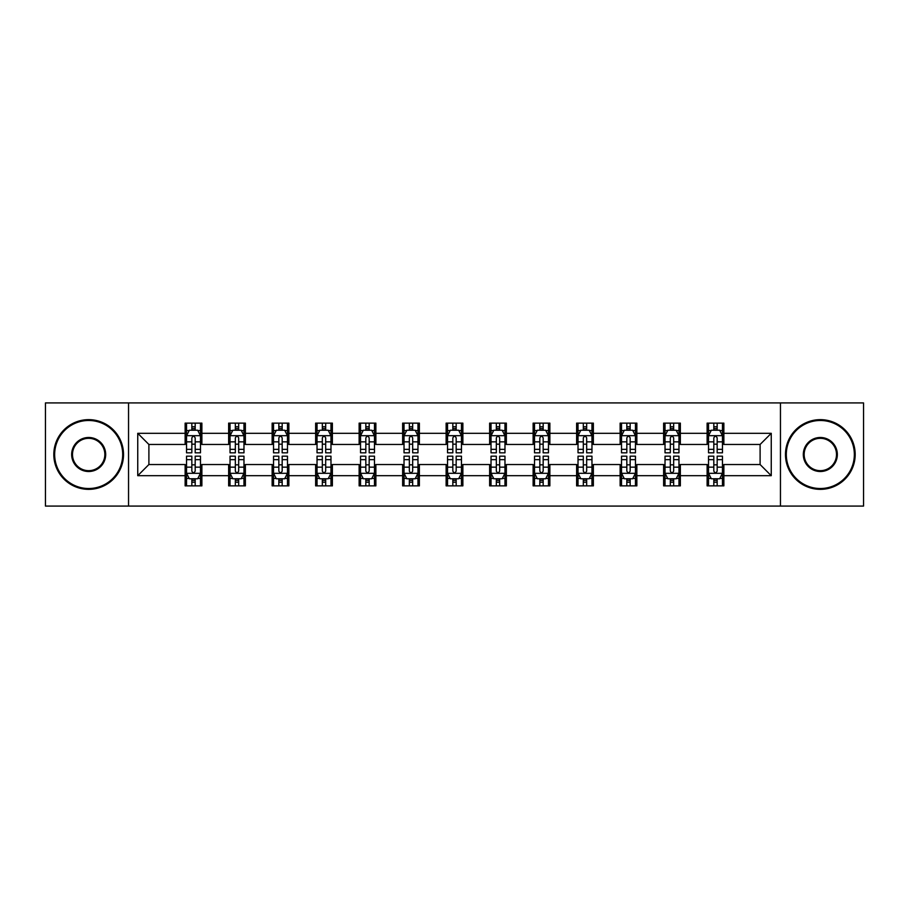 <?xml version="1.0" encoding="UTF-8"?>
<svg xmlns="http://www.w3.org/2000/svg" width="909" height="909" viewBox="0 0 909 909"><rect width="100%" height="100%" fill="white"/><g stroke="black" fill="none" stroke-linecap="round" stroke-linejoin="round"><path stroke-width="1.36" d="M780.456 506.086L863.55 506.086L863.55 402.914L780.456 402.914L780.456 506.086L128.544 506.086L128.544 402.914L45.45 402.914L45.45 506.086L128.544 506.086M780.456 402.914L128.544 402.914M723.859 433.309L723.859 423.128L707.122 423.128L707.122 433.309L680.352 433.309L680.352 423.128L663.627 423.128L663.627 433.309L636.857 433.309L636.857 423.128L620.131 423.128L620.131 433.309L593.361 433.309L593.361 423.128L576.624 423.128L576.624 433.309L549.865 433.309L549.865 423.128L533.129 423.128L533.129 433.309L506.358 433.309L506.358 423.128L489.633 423.128L489.633 433.309L462.863 433.309L462.863 423.128L446.137 423.128L446.137 433.309L419.367 433.309L419.367 423.128L402.642 423.128L402.642 433.309L375.872 433.309L375.872 423.128L359.135 423.128L359.135 433.309L332.376 433.309L332.376 423.128L315.639 423.128L315.639 433.309L288.869 433.309L288.869 423.128L272.143 423.128L272.143 433.309L245.373 433.309L245.373 423.128L228.648 423.128L228.648 433.309L201.878 433.309L201.878 423.128L185.141 423.128L185.141 433.309L137.748 433.309L137.748 475.691L148.894 464.533L185.141 464.533L185.141 485.872L201.878 485.872L201.878 464.533L228.648 464.533L228.648 485.872L245.373 485.872L245.373 464.533L272.143 464.533L272.143 485.872L288.869 485.872L288.869 464.533L315.639 464.533L315.639 485.872L332.376 485.872L332.376 464.533L359.135 464.533L359.135 485.872L375.872 485.872L375.872 464.533L402.642 464.533L402.642 485.872L419.367 485.872L419.367 464.533L446.137 464.533L446.137 485.872L462.863 485.872L462.863 464.533L489.633 464.533L489.633 485.872L506.358 485.872L506.358 464.533L533.129 464.533L533.129 485.872L549.865 485.872L549.865 464.533L576.624 464.533L576.624 485.872L593.361 485.872L593.361 464.533L620.131 464.533L620.131 485.872L636.857 485.872L636.857 464.533L663.627 464.533L663.627 485.872L680.352 485.872L680.352 464.533L707.122 464.533L707.122 485.872L723.859 485.872L723.859 464.533L760.106 464.533L760.106 444.467L723.859 444.467L723.859 433.309L771.252 433.309L771.252 475.691L723.859 475.691M707.122 475.691L680.352 475.691M663.627 475.691L636.857 475.691M620.131 475.691L593.361 475.691M576.624 475.691L549.865 475.691M533.129 475.691L506.358 475.691M489.633 475.691L462.863 475.691M446.137 475.691L419.367 475.691M402.642 475.691L375.872 475.691M359.135 475.691L332.376 475.691M315.639 475.691L288.869 475.691M272.143 475.691L245.373 475.691M228.648 475.691L201.878 475.691M185.141 475.691L137.748 475.691M707.122 433.309L707.122 444.467L680.352 444.467L680.352 433.309M663.627 433.309L663.627 444.467L636.857 444.467L636.857 433.309M620.131 433.309L620.131 444.467L593.361 444.467L593.361 433.309M576.624 433.309L576.624 444.467L549.865 444.467L549.865 433.309M533.129 433.309L533.129 444.467L506.358 444.467L506.358 433.309M489.633 433.309L489.633 444.467L462.863 444.467L462.863 433.309M446.137 433.309L446.137 444.467L419.367 444.467L419.367 433.309M402.642 433.309L402.642 444.467L375.872 444.467L375.872 433.309M359.135 433.309L359.135 444.467L332.376 444.467L332.376 433.309M315.639 433.309L315.639 444.467L288.869 444.467L288.869 433.309M272.143 433.309L272.143 444.467L245.373 444.467L245.373 433.309M228.648 433.309L228.648 444.467L201.878 444.467L201.878 433.309M185.141 433.309L185.141 444.467L148.894 444.467L137.748 433.309M148.894 444.467L148.894 464.533M771.252 475.691L760.106 464.533M760.106 444.467L771.252 433.309M185.141 430.105L186.538 430.105M191.833 430.105L195.185 430.105M200.48 430.105L201.878 430.105M185.141 444.183L186.538 444.183M191.833 444.183L195.185 444.183M200.48 444.183L201.878 444.183M185.141 464.817L186.538 464.817M191.833 464.817L195.185 464.817M200.48 464.817L201.878 464.817M185.141 478.895L186.538 478.895M191.833 478.895L195.185 478.895M200.48 478.895L201.878 478.895M228.648 464.817L230.034 464.817M235.34 464.817L238.681 464.817M243.976 464.817L245.373 464.817M228.648 478.895L230.034 478.895M235.34 478.895L238.681 478.895M243.976 478.895L245.373 478.895M228.648 430.105L230.034 430.105M235.34 430.105L238.681 430.105M243.976 430.105L245.373 430.105M228.648 444.183L230.034 444.183M235.34 444.183L238.681 444.183M243.976 444.183L245.373 444.183M272.143 464.817L273.541 464.817M278.836 464.817L282.176 464.817M287.483 464.817L288.869 464.817M272.143 478.895L273.541 478.895M278.836 478.895L282.176 478.895M287.483 478.895L288.869 478.895M272.143 430.105L273.541 430.105M278.836 430.105L282.176 430.105M287.483 430.105L288.869 430.105M272.143 444.183L273.541 444.183M278.836 444.183L282.176 444.183M287.483 444.183L288.869 444.183M315.639 464.817L317.036 464.817M322.331 464.817L325.683 464.817M330.978 464.817L332.376 464.817M315.639 478.895L317.036 478.895M322.331 478.895L325.683 478.895M330.978 478.895L332.376 478.895M315.639 430.105L317.036 430.105M322.331 430.105L325.683 430.105M330.978 430.105L332.376 430.105M315.639 444.183L317.036 444.183M322.331 444.183L325.683 444.183M330.978 444.183L332.376 444.183M359.135 464.817L360.532 464.817M365.827 464.817L369.179 464.817M374.474 464.817L375.872 464.817M359.135 478.895L360.532 478.895M365.827 478.895L369.179 478.895M374.474 478.895L375.872 478.895M359.135 430.105L360.532 430.105M365.827 430.105L369.179 430.105M374.474 430.105L375.872 430.105M359.135 444.183L360.532 444.183M365.827 444.183L369.179 444.183M374.474 444.183L375.872 444.183M402.642 464.817L404.028 464.817M409.334 464.817L412.675 464.817M417.97 464.817L419.367 464.817M402.642 478.895L404.028 478.895M409.334 478.895L412.675 478.895M417.97 478.895L419.367 478.895M402.642 430.105L404.028 430.105M409.334 430.105L412.675 430.105M417.97 430.105L419.367 430.105M402.642 444.183L404.028 444.183M409.334 444.183L412.675 444.183M417.97 444.183L419.367 444.183M446.137 464.817L447.535 464.817M452.83 464.817L456.17 464.817M461.465 464.817L462.863 464.817M446.137 478.895L447.535 478.895M452.83 478.895L456.17 478.895M461.465 478.895L462.863 478.895M446.137 430.105L447.535 430.105M452.83 430.105L456.17 430.105M461.465 430.105L462.863 430.105M446.137 444.183L447.535 444.183M452.83 444.183L456.17 444.183M461.465 444.183L462.863 444.183M489.633 464.817L491.03 464.817M496.325 464.817L499.666 464.817M504.972 464.817L506.358 464.817M489.633 478.895L491.03 478.895M496.325 478.895L499.666 478.895M504.972 478.895L506.358 478.895M489.633 430.105L491.03 430.105M496.325 430.105L499.666 430.105M504.972 430.105L506.358 430.105M489.633 444.183L491.03 444.183M496.325 444.183L499.666 444.183M504.972 444.183L506.358 444.183M533.129 464.817L534.526 464.817M539.821 464.817L543.173 464.817M548.468 464.817L549.865 464.817M533.129 478.895L534.526 478.895M539.821 478.895L543.173 478.895M548.468 478.895L549.865 478.895M533.129 430.105L534.526 430.105M539.821 430.105L543.173 430.105M548.468 430.105L549.865 430.105M533.129 444.183L534.526 444.183M539.821 444.183L543.173 444.183M548.468 444.183L549.865 444.183M576.624 464.817L578.022 464.817M583.317 464.817L586.669 464.817M591.964 464.817L593.361 464.817M576.624 478.895L578.022 478.895M583.317 478.895L586.669 478.895M591.964 478.895L593.361 478.895M576.624 430.105L578.022 430.105M583.317 430.105L586.669 430.105M591.964 430.105L593.361 430.105M576.624 444.183L578.022 444.183M583.317 444.183L586.669 444.183M591.964 444.183L593.361 444.183M620.131 464.817L621.517 464.817M626.824 464.817L630.164 464.817M635.459 464.817L636.857 464.817M620.131 478.895L621.517 478.895M626.824 478.895L630.164 478.895M635.459 478.895L636.857 478.895M620.131 430.105L621.517 430.105M626.824 430.105L630.164 430.105M635.459 430.105L636.857 430.105M620.131 444.183L621.517 444.183M626.824 444.183L630.164 444.183M635.459 444.183L636.857 444.183M663.627 464.817L665.024 464.817M670.319 464.817L673.66 464.817M678.966 464.817L680.352 464.817M663.627 478.895L665.024 478.895M670.319 478.895L673.66 478.895M678.966 478.895L680.352 478.895M663.627 430.105L665.024 430.105M670.319 430.105L673.66 430.105M678.966 430.105L680.352 430.105M663.627 444.183L665.024 444.183M670.319 444.183L673.66 444.183M678.966 444.183L680.352 444.183M707.122 464.817L708.52 464.817M713.815 464.817L717.167 464.817M722.462 464.817L723.859 464.817M707.122 478.895L708.52 478.895M713.815 478.895L717.167 478.895M722.462 478.895L723.859 478.895M707.122 430.105L708.52 430.105M713.815 430.105L717.167 430.105M722.462 430.105L723.859 430.105M707.122 444.183L708.52 444.183M713.815 444.183L717.167 444.183M722.462 444.183L723.859 444.183M195.185 426.753L191.833 426.753M200.48 449.33L195.185 449.33L195.185 452.83L200.48 452.83L200.48 435.82L197.696 430.241L189.333 430.241L186.538 435.82L186.538 452.83L191.833 452.83L191.833 449.33L186.538 449.33M186.538 435.82L186.538 423.128M200.48 435.82L200.48 423.128M191.833 430.241L191.833 423.128M195.185 423.128L195.185 430.241M195.185 449.33L195.185 437.911C194.072 435.763 192.958 435.763 191.833 437.911L191.833 449.33M191.833 482.247L195.185 482.247M186.538 459.67L191.833 459.67L191.833 456.17L186.538 456.17L186.538 473.18L189.333 478.759L197.696 478.759L200.48 473.18L200.48 456.17L195.185 456.17L195.185 459.67L200.48 459.67M200.48 473.18L200.48 485.872M186.538 473.18L186.538 485.872M195.185 478.759L195.185 485.872M191.833 485.872L191.833 478.759M191.833 459.67L191.833 471.089C192.947 473.237 194.072 473.237 195.185 471.089L195.185 459.67M88.673 420.481A34.019 34.019 0 0 0 54.654 454.5A34.019 34.019 0 0 0 88.673 488.519A34.019 34.019 0 0 0 122.692 454.5A34.019 34.019 0 0 0 88.673 420.481M88.673 489.349A34.849 34.849 0 0 1 53.813 454.5A34.849 34.849 0 0 1 88.673 419.651A34.849 34.849 0 0 1 123.522 454.5A34.849 34.849 0 0 1 88.673 489.349M88.673 437.49A17.01 17.01 0 0 1 105.683 454.5A17.01 17.01 0 0 1 88.673 471.51A17.01 17.01 0 0 1 71.663 454.5A17.01 17.01 0 0 1 88.673 437.49M88.673 470.669A16.169 16.169 0 0 0 104.842 454.5A16.169 16.169 0 0 0 88.673 438.331A16.169 16.169 0 0 0 72.493 454.5A16.169 16.169 0 0 0 88.673 470.669M820.327 420.481A34.019 34.019 0 0 0 786.308 454.5A34.019 34.019 0 0 0 820.327 488.519A34.019 34.019 0 0 0 854.346 454.5A34.019 34.019 0 0 0 820.327 420.481M820.327 489.349A34.849 34.849 0 0 1 785.478 454.5A34.849 34.849 0 0 1 820.327 419.651A34.849 34.849 0 0 1 855.187 454.5A34.849 34.849 0 0 1 820.327 489.349M820.327 437.49A17.01 17.01 0 0 1 837.337 454.5A17.01 17.01 0 0 1 820.327 471.51A17.01 17.01 0 0 1 803.317 454.5A17.01 17.01 0 0 1 820.327 437.49M820.327 470.669A16.169 16.169 0 0 0 836.507 454.5A16.169 16.169 0 0 0 820.327 438.331A16.169 16.169 0 0 0 804.158 454.5A16.169 16.169 0 0 0 820.327 470.669M238.681 426.753L235.34 426.753M243.976 449.33L238.681 449.33L238.681 452.83L243.976 452.83L243.976 435.82L241.192 430.241L232.829 430.241L230.034 435.82L230.034 452.83L235.34 452.83L235.34 449.33L230.034 449.33M230.034 435.82L230.034 423.128M243.976 435.82L243.976 423.128M235.34 430.241L235.34 423.128M238.681 423.128L238.681 430.241M238.681 449.33L238.681 437.911C237.567 435.763 236.454 435.763 235.34 437.911L235.34 449.33M282.176 426.753L278.836 426.753M287.483 449.33L282.176 449.33L282.176 452.83L287.483 452.83L287.483 435.82L284.687 430.241L276.325 430.241L273.541 435.82L273.541 452.83L278.836 452.83L278.836 449.33L273.541 449.33M273.541 435.82L273.541 423.128M287.483 435.82L287.483 423.128M278.836 430.241L278.836 423.128M282.176 423.128L282.176 430.241M282.176 449.33L282.176 437.911C281.063 435.763 279.949 435.763 278.836 437.911L278.836 449.33M235.34 482.247L238.681 482.247M230.034 459.67L235.34 459.67L235.34 456.17L230.034 456.17L230.034 473.18L232.829 478.759L241.192 478.759L243.976 473.18L243.976 456.17L238.681 456.17L238.681 459.67L243.976 459.67M243.976 473.18L243.976 485.872M230.034 473.18L230.034 485.872M238.681 478.759L238.681 485.872M235.34 485.872L235.34 478.759M235.34 459.67L235.34 471.089C236.454 473.237 237.567 473.237 238.681 471.089L238.681 459.67M278.836 482.247L282.176 482.247M273.541 459.67L278.836 459.67L278.836 456.17L273.541 456.17L273.541 473.18L276.325 478.759L284.687 478.759L287.483 473.18L287.483 456.17L282.176 456.17L282.176 459.67L287.483 459.67M287.483 473.18L287.483 485.872M273.541 473.18L273.541 485.872M282.176 478.759L282.176 485.872M278.836 485.872L278.836 478.759M278.836 459.67L278.836 471.089C279.949 473.237 281.063 473.237 282.176 471.089L282.176 459.67M325.683 426.753L322.331 426.753M330.978 449.33L325.683 449.33L325.683 452.83L330.978 452.83L330.978 435.82L328.183 430.241L319.82 430.241L317.036 435.82L317.036 452.83L322.331 452.83L322.331 449.33L317.036 449.33M317.036 435.82L317.036 423.128M330.978 435.82L330.978 423.128M322.331 430.241L322.331 423.128M325.683 423.128L325.683 430.241M325.683 449.33L325.683 437.911C324.57 435.763 323.445 435.763 322.331 437.911L322.331 449.33M369.179 426.753L365.827 426.753M374.474 449.33L369.179 449.33L369.179 452.83L374.474 452.83L374.474 435.82L371.69 430.241L363.316 430.241L360.532 435.82L360.532 452.83L365.827 452.83L365.827 449.33L360.532 449.33M360.532 435.82L360.532 423.128M374.474 435.82L374.474 423.128M365.827 430.241L365.827 423.128M369.179 423.128L369.179 430.241M369.179 449.33L369.179 437.911C368.065 435.763 366.952 435.763 365.827 437.911L365.827 449.33M412.675 426.753L409.334 426.753M417.97 449.33L412.675 449.33L412.675 452.83L417.97 452.83L417.97 435.82L415.186 430.241L406.823 430.241L404.028 435.82L404.028 452.83L409.334 452.83L409.334 449.33L404.028 449.33M404.028 435.82L404.028 423.128M417.97 435.82L417.97 423.128M409.334 430.241L409.334 423.128M412.675 423.128L412.675 430.241M412.675 449.33L412.675 437.911C411.561 435.763 410.448 435.763 409.334 437.911L409.334 449.33M322.331 482.247L325.683 482.247M317.036 459.67L322.331 459.67L322.331 456.17L317.036 456.17L317.036 473.18L319.82 478.759L328.183 478.759L330.978 473.18L330.978 456.17L325.683 456.17L325.683 459.67L330.978 459.67M330.978 473.18L330.978 485.872M317.036 473.18L317.036 485.872M325.683 478.759L325.683 485.872M322.331 485.872L322.331 478.759M322.331 459.67L322.331 471.089C323.445 473.237 324.558 473.237 325.683 471.089L325.683 459.67M365.827 482.247L369.179 482.247M360.532 459.67L365.827 459.67L365.827 456.17L360.532 456.17L360.532 473.18L363.316 478.759L371.69 478.759L374.474 473.18L374.474 456.17L369.179 456.17L369.179 459.67L374.474 459.67M374.474 473.18L374.474 485.872M360.532 473.18L360.532 485.872M369.179 478.759L369.179 485.872M365.827 485.872L365.827 478.759M365.827 459.67L365.827 471.089C366.941 473.237 368.065 473.237 369.179 471.089L369.179 459.67M409.334 482.247L412.675 482.247M404.028 459.67L409.334 459.67L409.334 456.17L404.028 456.17L404.028 473.18L406.823 478.759L415.186 478.759L417.97 473.18L417.97 456.17L412.675 456.17L412.675 459.67L417.97 459.67M417.97 473.18L417.97 485.872M404.028 473.18L404.028 485.872M412.675 478.759L412.675 485.872M409.334 485.872L409.334 478.759M409.334 459.67L409.334 471.089C410.448 473.237 411.561 473.237 412.675 471.089L412.675 459.67M452.83 482.247L456.17 482.247M447.535 459.67L452.83 459.67L452.83 456.17L447.535 456.17L447.535 473.18L450.319 478.759L458.681 478.759L461.465 473.18L461.465 456.17L456.17 456.17L456.17 459.67L461.465 459.67M461.465 473.18L461.465 485.872M447.535 473.18L447.535 485.872M456.17 478.759L456.17 485.872M452.83 485.872L452.83 478.759M452.83 459.67L452.83 471.089C453.943 473.237 455.057 473.237 456.17 471.089L456.17 459.67M496.325 482.247L499.666 482.247M491.03 459.67L496.325 459.67L496.325 456.17L491.03 456.17L491.03 473.18L493.814 478.759L502.177 478.759L504.972 473.18L504.972 456.17L499.666 456.17L499.666 459.67L504.972 459.67M504.972 473.18L504.972 485.872M491.03 473.18L491.03 485.872M499.666 478.759L499.666 485.872M496.325 485.872L496.325 478.759M496.325 459.67L496.325 471.089C497.439 473.237 498.552 473.237 499.666 471.089L499.666 459.67M539.821 482.247L543.173 482.247M534.526 459.67L539.821 459.67L539.821 456.17L534.526 456.17L534.526 473.18L537.31 478.759L545.684 478.759L548.468 473.18L548.468 456.17L543.173 456.17L543.173 459.67L548.468 459.67M548.468 473.18L548.468 485.872M534.526 473.18L534.526 485.872M543.173 478.759L543.173 485.872M539.821 485.872L539.821 478.759M539.821 459.67L539.821 471.089C540.935 473.237 542.048 473.237 543.173 471.089L543.173 459.67M583.317 482.247L586.669 482.247M578.022 459.67L583.317 459.67L583.317 456.17L578.022 456.17L578.022 473.18L580.817 478.759L589.18 478.759L591.964 473.18L591.964 456.17L586.669 456.17L586.669 459.67L591.964 459.67M591.964 473.18L591.964 485.872M578.022 473.18L578.022 485.872M586.669 478.759L586.669 485.872M583.317 485.872L583.317 478.759M583.317 459.67L583.317 471.089C584.43 473.237 585.555 473.237 586.669 471.089L586.669 459.67M626.824 482.247L630.164 482.247M621.517 459.67L626.824 459.67L626.824 456.17L621.517 456.17L621.517 473.18L624.313 478.759L632.675 478.759L635.459 473.18L635.459 456.17L630.164 456.17L630.164 459.67L635.459 459.67M635.459 473.18L635.459 485.872M621.517 473.18L621.517 485.872M630.164 478.759L630.164 485.872M626.824 485.872L626.824 478.759M626.824 459.67L626.824 471.089C627.937 473.237 629.051 473.237 630.164 471.089L630.164 459.67M670.319 482.247L673.66 482.247M665.024 459.67L670.319 459.67L670.319 456.17L665.024 456.17L665.024 473.18L667.808 478.759L676.171 478.759L678.966 473.18L678.966 456.17L673.66 456.17L673.66 459.67L678.966 459.67M678.966 473.18L678.966 485.872M665.024 473.18L665.024 485.872M673.66 478.759L673.66 485.872M670.319 485.872L670.319 478.759M670.319 459.67L670.319 471.089C671.433 473.237 672.546 473.237 673.66 471.089L673.66 459.67M456.17 426.753L452.83 426.753M461.465 449.33L456.17 449.33L456.17 452.83L461.465 452.83L461.465 435.82L458.681 430.241L450.319 430.241L447.535 435.82L447.535 452.83L452.83 452.83L452.83 449.33L447.535 449.33M447.535 435.82L447.535 423.128M461.465 435.82L461.465 423.128M452.83 430.241L452.83 423.128M456.17 423.128L456.17 430.241M456.17 449.33L456.17 437.911C455.057 435.763 453.943 435.763 452.83 437.911L452.83 449.33M499.666 426.753L496.325 426.753M504.972 449.33L499.666 449.33L499.666 452.83L504.972 452.83L504.972 435.82L502.177 430.241L493.814 430.241L491.03 435.82L491.03 452.83L496.325 452.83L496.325 449.33L491.03 449.33M491.03 435.82L491.03 423.128M504.972 435.82L504.972 423.128M496.325 430.241L496.325 423.128M499.666 423.128L499.666 430.241M499.666 449.33L499.666 437.911C498.552 435.763 497.439 435.763 496.325 437.911L496.325 449.33M543.173 426.753L539.821 426.753M548.468 449.33L543.173 449.33L543.173 452.83L548.468 452.83L548.468 435.82L545.684 430.241L537.31 430.241L534.526 435.82L534.526 452.83L539.821 452.83L539.821 449.33L534.526 449.33M534.526 435.82L534.526 423.128M548.468 435.82L548.468 423.128M539.821 430.241L539.821 423.128M543.173 423.128L543.173 430.241M543.173 449.33L543.173 437.911C542.059 435.763 540.935 435.763 539.821 437.911L539.821 449.33M586.669 426.753L583.317 426.753M591.964 449.33L586.669 449.33L586.669 452.83L591.964 452.83L591.964 435.82L589.18 430.241L580.817 430.241L578.022 435.82L578.022 452.83L583.317 452.83L583.317 449.33L578.022 449.33M578.022 435.82L578.022 423.128M591.964 435.82L591.964 423.128M583.317 430.241L583.317 423.128M586.669 423.128L586.669 430.241M586.669 449.33L586.669 437.911C585.555 435.763 584.442 435.763 583.317 437.911L583.317 449.33M630.164 426.753L626.824 426.753M635.459 449.33L630.164 449.33L630.164 452.83L635.459 452.83L635.459 435.82L632.675 430.241L624.313 430.241L621.517 435.82L621.517 452.83L626.824 452.83L626.824 449.33L621.517 449.33M621.517 435.82L621.517 423.128M635.459 435.82L635.459 423.128M626.824 430.241L626.824 423.128M630.164 423.128L630.164 430.241M630.164 449.33L630.164 437.911C629.051 435.763 627.937 435.763 626.824 437.911L626.824 449.33M673.66 426.753L670.319 426.753M678.966 449.33L673.66 449.33L673.66 452.83L678.966 452.83L678.966 435.82L676.171 430.241L667.808 430.241L665.024 435.82L665.024 452.83L670.319 452.83L670.319 449.33L665.024 449.33M665.024 435.82L665.024 423.128M678.966 435.82L678.966 423.128M670.319 430.241L670.319 423.128M673.66 423.128L673.66 430.241M673.66 449.33L673.66 437.911C672.546 435.763 671.433 435.763 670.319 437.911L670.319 449.33M717.167 426.753L713.815 426.753M722.462 449.33L717.167 449.33L717.167 452.83L722.462 452.83L722.462 435.82L719.667 430.241L711.304 430.241L708.52 435.82L708.52 452.83L713.815 452.83L713.815 449.33L708.52 449.33M708.52 435.82L708.52 423.128M722.462 435.82L722.462 423.128M713.815 430.241L713.815 423.128M717.167 423.128L717.167 430.241M717.167 449.33L717.167 437.911C716.053 435.763 714.928 435.763 713.815 437.911L713.815 449.33M713.815 482.247L717.167 482.247M708.52 459.67L713.815 459.67L713.815 456.17L708.52 456.17L708.52 473.18L711.304 478.759L719.667 478.759L722.462 473.18L722.462 456.17L717.167 456.17L717.167 459.67L722.462 459.67M722.462 473.18L722.462 485.872M708.52 473.18L708.52 485.872M717.167 478.759L717.167 485.872M713.815 485.872L713.815 478.759M713.815 459.67L713.815 471.089C714.928 473.237 716.042 473.237 717.167 471.089L717.167 459.67M200.412 435.684L186.606 435.684M186.538 430.571L189.163 430.571M197.855 430.571L200.48 430.571M191.833 441.854L186.538 441.854M200.48 441.854L195.185 441.854M195.185 428.525L191.833 428.525M186.606 473.316L200.412 473.316M200.48 478.429L197.855 478.429M189.163 478.429L186.538 478.429M195.185 467.146L200.48 467.146M186.538 467.146L191.833 467.146M191.833 480.475L195.185 480.475M243.907 435.684L230.113 435.684M230.034 430.571L232.659 430.571M241.362 430.571L243.976 430.571M235.34 441.854L230.034 441.854M243.976 441.854L238.681 441.854M238.681 428.525L235.34 428.525M287.403 435.684L273.609 435.684M273.541 430.571L276.154 430.571M284.858 430.571L287.483 430.571M278.836 441.854L273.541 441.854M287.483 441.854L282.176 441.854M282.176 428.525L278.836 428.525M230.113 473.316L243.907 473.316M243.976 478.429L241.362 478.429M232.659 478.429L230.034 478.429M238.681 467.146L243.976 467.146M230.034 467.146L235.34 467.146M235.34 480.475L238.681 480.475M273.609 473.316L287.403 473.316M287.483 478.429L284.858 478.429M276.154 478.429L273.541 478.429M282.176 467.146L287.483 467.146M273.541 467.146L278.836 467.146M278.836 480.475L282.176 480.475M330.91 435.684L317.105 435.684M317.036 430.571L319.661 430.571M328.354 430.571L330.978 430.571M322.331 441.854L317.036 441.854M330.978 441.854L325.683 441.854M325.683 428.525L322.331 428.525M374.406 435.684L360.6 435.684M360.532 430.571L363.157 430.571M371.849 430.571L374.474 430.571M365.827 441.854L360.532 441.854M374.474 441.854L369.179 441.854M369.179 428.525L365.827 428.525M417.901 435.684L404.096 435.684M404.028 430.571L406.653 430.571M415.356 430.571L417.97 430.571M409.334 441.854L404.028 441.854M417.97 441.854L412.675 441.854M412.675 428.525L409.334 428.525M317.105 473.316L330.91 473.316M330.978 478.429L328.354 478.429M319.661 478.429L317.036 478.429M325.683 467.146L330.978 467.146M317.036 467.146L322.331 467.146M322.331 480.475L325.683 480.475M360.6 473.316L374.406 473.316M374.474 478.429L371.849 478.429M363.157 478.429L360.532 478.429M369.179 467.146L374.474 467.146M360.532 467.146L365.827 467.146M365.827 480.475L369.179 480.475M404.096 473.316L417.901 473.316M417.97 478.429L415.356 478.429M406.653 478.429L404.028 478.429M412.675 467.146L417.97 467.146M404.028 467.146L409.334 467.146M409.334 480.475L412.675 480.475M447.603 473.316L461.397 473.316M461.465 478.429L458.852 478.429M450.148 478.429L447.535 478.429M456.17 467.146L461.465 467.146M447.535 467.146L452.83 467.146M452.83 480.475L456.17 480.475M491.099 473.316L504.904 473.316M504.972 478.429L502.347 478.429M493.644 478.429L491.03 478.429M499.666 467.146L504.972 467.146M491.03 467.146L496.325 467.146M496.325 480.475L499.666 480.475M534.594 473.316L548.4 473.316M548.468 478.429L545.843 478.429M537.151 478.429L534.526 478.429M543.173 467.146L548.468 467.146M534.526 467.146L539.821 467.146M539.821 480.475L543.173 480.475M578.09 473.316L591.895 473.316M591.964 478.429L589.339 478.429M580.646 478.429L578.022 478.429M586.669 467.146L591.964 467.146M578.022 467.146L583.317 467.146M583.317 480.475L586.669 480.475M621.597 473.316L635.391 473.316M635.459 478.429L632.846 478.429M624.142 478.429L621.517 478.429M630.164 467.146L635.459 467.146M621.517 467.146L626.824 467.146M626.824 480.475L630.164 480.475M665.093 473.316L678.887 473.316M678.966 478.429L676.341 478.429M667.638 478.429L665.024 478.429M673.66 467.146L678.966 467.146M665.024 467.146L670.319 467.146M670.319 480.475L673.66 480.475M461.397 435.684L447.603 435.684M447.535 430.571L450.148 430.571M458.852 430.571L461.465 430.571M452.83 441.854L447.535 441.854M461.465 441.854L456.17 441.854M456.17 428.525L452.83 428.525M504.904 435.684L491.099 435.684M491.03 430.571L493.644 430.571M502.347 430.571L504.972 430.571M496.325 441.854L491.03 441.854M504.972 441.854L499.666 441.854M499.666 428.525L496.325 428.525M548.4 435.684L534.594 435.684M534.526 430.571L537.151 430.571M545.843 430.571L548.468 430.571M539.821 441.854L534.526 441.854M548.468 441.854L543.173 441.854M543.173 428.525L539.821 428.525M591.895 435.684L578.09 435.684M578.022 430.571L580.646 430.571M589.339 430.571L591.964 430.571M583.317 441.854L578.022 441.854M591.964 441.854L586.669 441.854M586.669 428.525L583.317 428.525M635.391 435.684L621.597 435.684M621.517 430.571L624.142 430.571M632.846 430.571L635.459 430.571M626.824 441.854L621.517 441.854M635.459 441.854L630.164 441.854M630.164 428.525L626.824 428.525M678.887 435.684L665.093 435.684M665.024 430.571L667.638 430.571M676.341 430.571L678.966 430.571M670.319 441.854L665.024 441.854M678.966 441.854L673.66 441.854M673.66 428.525L670.319 428.525M722.394 435.684L708.588 435.684M708.52 430.571L711.145 430.571M719.837 430.571L722.462 430.571M713.815 441.854L708.52 441.854M722.462 441.854L717.167 441.854M717.167 428.525L713.815 428.525M708.588 473.316L722.394 473.316M722.462 478.429L719.837 478.429M711.145 478.429L708.52 478.429M717.167 467.146L722.462 467.146M708.52 467.146L713.815 467.146M713.815 480.475L717.167 480.475"/></g></svg>
